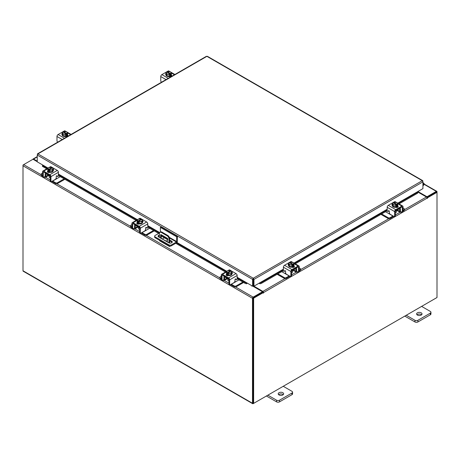 <?xml version="1.0" encoding="UTF-8"?>
<svg xmlns="http://www.w3.org/2000/svg" width="460" height="460" viewBox="0 0 460 460"><rect width="100%" height="100%" fill="white"/><g stroke="black" fill="none" stroke-linecap="round" stroke-linejoin="round"><path stroke-width="0.69" d="M422.924 184.092A0.678 0.391 -60 0 1 423.344 184.839L422.924 185.259M422.924 183.494A1.357 0.782 -60 0 1 423.861 183.241A1.357 0.782 -60 0 1 424.08 183.517A1.357 0.782 -60 0 1 423.51 185.271L422.924 185.851M282.854 392.719A2.72 1.57 0 0 0 279.893 392.38A2.72 1.57 0 0 0 278.214 393.829A2.72 1.57 0 0 0 279.013 394.939A2.72 1.57 0 0 0 281.974 395.284A2.72 1.57 0 0 0 283.653 393.829A2.72 1.57 0 0 0 282.854 392.719M283.233 394.668A2.72 1.57 0 0 0 282.854 394.392A2.72 1.57 0 0 0 278.628 394.668M267.864 395.163L276.586 400.2A2.064 1.19 0 0 0 279.507 400.2L291.962 393.012A2.064 1.19 0 0 0 292.571 392.167A2.064 1.19 0 0 0 291.962 391.322L283.239 386.285M279.507 400.2L279.507 401.867L291.962 394.68L291.962 393.012M266.42 395.997L276.586 401.867L276.586 400.2M292.571 392.167L292.571 393.835A2.064 1.19 180 0 1 291.962 394.68M279.507 401.867A2.064 1.19 180 0 1 276.586 401.867M168.072 242.403A0.678 0.391 -120 0 0 167.124 241.856M167.762 241.609A0.678 0.391 -120 0 0 168.049 242.109M170.487 246.054L170.039 246.313A1.414 0.816 120 0 1 169.332 246.382A1.414 0.816 120 0 1 169.038 245.789M169.038 242.937L169.038 239.119A2.72 1.57 -120 0 0 167.112 235.79L161.351 232.461A2.72 1.57 -120 0 0 159.988 232.329A2.72 1.57 -120 0 0 159.424 233.571L159.424 237.412M164.329 237.803L162.432 238.895M169.332 246.382L159.718 240.833A1.414 0.816 -60 0 1 159.43 240.246M167.112 235.79L167.727 235.439L161.966 232.11L161.351 232.461M169.654 243.104L169.654 238.769L169.038 239.119M160.632 238.107A0.673 0.391 60 0 1 160.626 238.01L160.626 234.956A0.673 0.391 60 0 1 161.103 234.68L167.359 238.297A0.673 0.391 60 0 1 167.837 239.119L167.837 240.229L165.974 241.189M167.837 240.195L166.169 241.052L161.5 238.608M160.626 238.01L161.242 237.659L161.242 234.761M161.242 237.659A0.673 0.391 -120 0 0 161.719 238.481M159.988 232.329L160.603 231.972A2.72 1.57 60 0 1 161.966 232.11M167.727 235.439A2.72 1.57 60 0 1 169.654 238.769M160.373 232.11L160.373 227.384L161.144 226.941L177.439 236.348L177.439 241.143A1.414 0.816 120 0 1 176.439 242.874L171.413 245.778A1.696 0.977 180 0 1 169.015 245.778L155.112 237.751A1.696 0.977 180 0 1 154.617 237.061L154.617 236.175A1.696 0.977 0 0 0 155.112 236.865L169.015 244.892A1.696 0.977 0 0 0 171.413 244.892L176.439 241.989L169.556 238.01M154.617 236.175A1.696 0.977 0 0 1 155.112 235.48L159.522 232.933M177.439 236.348L176.669 236.796L176.439 241.989M160.373 227.384L176.669 236.796M167.837 239.827L161.558 236.204A2.041 1.179 0 0 0 161.242 236.055M159.424 235.928A2.041 1.179 0 0 0 158.228 236.589M172.103 242.42A2.041 1.179 0 0 0 171.655 242.029L169.654 240.873M159.424 235.037A2.041 1.179 0 0 0 158.079 236.147A2.041 1.179 0 0 0 158.677 236.98L168.774 242.805A2.041 1.179 0 0 0 170.993 243.064A2.041 1.179 0 0 0 172.253 241.977A2.041 1.179 0 0 0 171.655 241.143L169.654 239.988M167.808 238.924L161.558 235.313A2.041 1.179 0 0 0 161.242 235.163M421.239 312.829A2.72 1.57 0 0 0 418.278 312.49A2.72 1.57 0 0 0 416.599 313.938A2.72 1.57 0 0 0 417.392 315.048A2.72 1.57 0 0 0 420.354 315.387A2.72 1.57 0 0 0 422.033 313.938A2.72 1.57 0 0 0 421.239 312.829M421.619 314.772A2.72 1.57 0 0 0 421.239 314.496A2.72 1.57 0 0 0 417.013 314.772M406.249 315.267L414.972 320.304A2.064 1.19 0 0 0 417.893 320.304L430.347 313.116A2.064 1.19 0 0 0 430.951 312.271A2.064 1.19 0 0 0 430.347 311.431L421.624 306.394M417.893 320.304L417.893 321.977L430.347 314.784L430.347 313.116M404.806 316.106L414.972 321.977L414.972 320.304M430.951 312.271L430.951 313.938A2.064 1.19 180 0 1 430.347 314.784M417.893 321.977A2.064 1.19 180 0 1 414.972 321.977M227.108 278.34A2.168 1.254 -0 0 0 227.694 278.955A2.168 1.254 -0 0 0 228.764 279.295M221.306 276.23L220.305 276.811A1.305 0.753 -0 0 0 219.926 277.34A1.305 0.753 -0 0 0 220.305 277.874L220.305 278.72L221.317 279.3M222.876 280.197L223.226 280.404A2.012 1.161 -120 0 0 224.233 280.502A2.012 1.161 -120 0 0 224.652 279.582L226.958 278.254M225.153 276.765L224.652 277.495L224.652 279.582M224.652 277.495A0.868 0.5 60 0 1 224.831 277.098A0.868 0.5 60 0 1 225.153 277.087M224.25 276.247A1.903 1.098 -120 0 0 223.922 277.075L223.922 279.162A0.977 0.564 60 0 1 223.721 279.611M220.305 277.874L221.306 278.45M220.305 278.72A1.305 0.753 180 0 1 219.926 278.185L219.926 277.34M234.761 281.577L235.681 281.779L231.38 284.268L234.301 285.953A1.305 0.753 -0 0 0 236.147 285.953L242.88 282.066M235.681 281.779L239.033 279.847M236.147 285.953L236.147 286.798L243.61 282.486M230.702 284.521A2.012 1.161 -120 0 0 231.38 285.108L234.301 286.798L234.301 285.953M236.147 286.798A1.305 0.753 180 0 1 234.301 286.798M225.153 277.207L228.959 279.404L228.959 283.578L229.689 283.998L229.689 279.829A1.575 0.908 -120 0 0 228.574 277.897L222.421 274.344A1.575 0.908 -120 0 0 221.634 274.269A1.575 0.908 -120 0 0 221.306 274.988L221.306 279.162L222.036 279.582L222.036 275.413A0.546 0.316 60 0 1 222.421 275.189L228.574 278.743A0.546 0.316 60 0 1 228.959 279.404M232.254 273.418A1.529 0.88 180 0 0 231.863 273.148A2.72 1.57 180 0 1 231.943 273.527L231.943 273.97A2.72 1.57 180 0 1 230.264 275.419A2.72 1.57 180 0 1 227.303 275.08A2.72 1.57 180 0 1 226.51 273.97L226.51 273.527A2.72 1.57 180 0 1 226.573 273.183M228.476 275.034A2.72 1.57 180 0 1 227.303 274.631A2.72 1.57 180 0 1 226.613 273.959M226.573 273.867A2.72 1.57 180 0 1 226.51 273.527M231.943 273.527A2.72 1.57 180 0 1 231.179 274.614M231.115 274.654A2.72 1.57 180 0 1 228.568 275.045M226.527 275.442A2.72 1.57 180 0 1 226.51 275.258L226.51 275.137M226.895 275.62A2.72 1.57 180 0 1 226.556 275.109M227.867 279.047L227.867 280.18A1.357 0.782 -0 0 0 228.263 280.738A1.357 0.782 -0 0 0 228.959 280.951M228.516 275.057L231.167 274.643L231.88 273.113L231.88 271.601L231.167 273.131L228.516 273.539L228.516 275.057L228.516 273.539L227.832 272.993L227.832 273.873L227.257 273.539L227.257 272.659L226.573 272.423L226.573 273.936L228.516 275.057M226.573 273.936L226.573 272.418L227.286 270.888L229.937 270.48L230.621 270.716L230.621 271.365M231.167 274.643L231.167 273.131M229.724 273.183A2.38 1.374 180 0 1 227.855 272.964L231.173 271.049L231.874 271.601A2.743 1.587 180 0 1 231.88 271.601M231.489 272.262A2.38 1.374 180 0 1 229.96 273.148M227.257 272.659L227.28 272.63A2.38 1.374 180 0 1 226.895 271.549M230.621 270.716L227.28 272.63M227.257 273.539L227.832 273.205M226.964 271.411A2.38 1.374 180 0 1 228.488 270.532M228.729 270.491A2.38 1.374 180 0 1 230.598 270.716M231.173 271.049A2.38 1.374 180 0 1 231.552 272.124M226.337 275.287A1.529 0.88 180 0 1 226.596 275.08L226.987 274.856M228.718 275.511A1.529 0.88 180 0 1 226.596 275.488A1.529 0.88 180 0 1 226.147 274.861A1.529 0.88 180 0 1 226.556 274.263M229.689 283.998A1.357 0.782 120 0 0 229.971 284.619A1.357 0.782 120 0 0 230.65 284.556L234.013 282.612A1.357 0.782 120 0 0 234.974 280.945L234.974 279.783A0.65 0.38 -60 0 1 235.836 279.019L235.669 278.921M229.971 284.619L229.241 284.2A1.357 0.782 -60 0 1 228.959 283.578M235.721 279.329A0.65 0.38 -60 0 1 235.554 279.231L235.399 279.007M222.036 279.582A1.357 0.782 120 0 0 222.318 280.203A1.357 0.782 120 0 0 222.996 280.14L224.652 279.185M228.574 277.897L236.032 273.591L229.879 270.043L229.155 270.457M236.032 273.591A1.575 0.908 60 0 1 237.147 275.523L237.147 278.892A0.65 0.38 -60 0 1 236.285 279.651L235.836 279.019M227.815 270.698L229.091 269.962A1.575 0.908 60 0 1 229.879 270.043M231.88 272.308A1.529 0.88 180 0 1 232.444 272.993A1.529 0.88 180 0 1 231.995 273.619L231.943 273.648M222.318 280.203L221.588 279.783A1.357 0.782 -60 0 1 221.306 279.162M137.735 226.74A2.168 1.254 -0 0 0 138.322 227.355A2.168 1.254 -0 0 0 139.391 227.694M131.934 224.635L130.933 225.21A1.305 0.753 -0 0 0 130.554 225.745A1.305 0.753 -0 0 0 130.933 226.274L130.933 227.119L131.945 227.7M133.504 228.603L133.854 228.804A2.012 1.161 -120 0 0 134.86 228.907A2.012 1.161 -120 0 0 135.28 227.987L137.586 226.653M135.78 225.164L135.28 225.9L135.28 227.987M135.28 225.9A0.868 0.5 60 0 1 135.458 225.498A0.868 0.5 60 0 1 135.78 225.492M134.878 224.647A1.903 1.098 -120 0 0 134.55 225.475L134.55 227.562A0.977 0.564 60 0 1 134.349 228.011M130.933 226.274L131.934 226.855M130.933 227.119A1.305 0.753 180 0 1 130.554 226.584L130.554 225.745M145.389 229.977L146.309 230.184L142.008 232.668L144.929 234.353A1.305 0.753 -0 0 0 146.774 234.353L153.508 230.466M146.309 230.184L149.661 228.246M146.774 234.353L146.774 235.198L154.238 230.886M141.329 232.927A2.012 1.161 -120 0 0 142.008 233.513L144.929 235.198L144.929 234.353M146.774 235.198A1.305 0.753 180 0 1 144.929 235.198M135.78 225.613L139.587 227.809L139.587 231.978L140.317 232.403L140.317 228.229A1.575 0.908 -120 0 0 139.202 226.297L133.049 222.749A1.575 0.908 -120 0 0 132.261 222.669A1.575 0.908 -120 0 0 131.934 223.393L131.934 227.562L132.664 227.987L132.664 223.813A0.546 0.316 60 0 1 133.049 223.589L139.202 227.142A0.546 0.316 60 0 1 139.587 227.809M142.882 221.818A1.529 0.88 180 0 0 142.491 221.547A2.72 1.57 180 0 1 142.571 221.927L142.571 222.37A2.72 1.57 180 0 1 140.892 223.819A2.72 1.57 180 0 1 137.931 223.48A2.72 1.57 180 0 1 137.137 222.37L137.137 221.927A2.72 1.57 180 0 1 137.201 221.582M139.104 223.433A2.72 1.57 180 0 1 137.931 223.037A2.72 1.57 180 0 1 137.241 222.358M137.201 222.272A2.72 1.57 180 0 1 137.137 221.927M142.571 221.927A2.72 1.57 180 0 1 141.806 223.014M141.743 223.054A2.72 1.57 180 0 1 139.196 223.451M137.155 223.847A2.72 1.57 180 0 1 137.137 223.658L137.137 223.543M137.523 224.02A2.72 1.57 180 0 1 137.184 223.508M138.494 227.447L138.494 228.585A1.357 0.782 -0 0 0 138.891 229.137A1.357 0.782 -0 0 0 139.587 229.356M139.144 223.456L141.795 223.048L142.508 221.519L142.508 220.001L141.795 221.53L139.144 221.944L139.144 223.456L139.144 221.944L138.46 221.392L138.46 222.272L137.885 221.939L137.885 221.059L137.201 220.823L137.201 222.335L139.144 223.456M137.201 222.335L137.201 220.823L137.914 219.288L140.564 218.88L141.249 219.115L141.249 219.765M141.795 223.048L141.795 221.53M140.352 221.582A2.38 1.374 180 0 1 138.483 221.363L141.801 219.449L142.502 220.001A2.743 1.587 180 0 1 142.508 220.001M142.117 220.662A2.38 1.374 180 0 1 140.587 221.547M137.885 221.059L137.908 221.03A2.38 1.374 180 0 1 137.523 219.955M141.249 219.115L137.908 221.03M137.885 221.939L138.46 221.605M137.592 219.817A2.38 1.374 180 0 1 139.115 218.931M139.357 218.897A2.38 1.374 180 0 1 141.226 219.115M141.801 219.449A2.38 1.374 180 0 1 142.18 220.524M136.965 223.686A1.529 0.88 180 0 1 137.224 223.485L137.615 223.261M139.345 223.911A1.529 0.88 180 0 1 137.224 223.888A1.529 0.88 180 0 1 136.775 223.267A1.529 0.88 180 0 1 137.184 222.663M140.317 232.403A1.357 0.782 120 0 0 140.599 233.024A1.357 0.782 120 0 0 141.277 232.955L144.641 231.012A1.357 0.782 120 0 0 145.601 229.35L145.601 228.183A0.65 0.38 -60 0 1 146.464 227.418L146.297 227.32M140.599 233.024L139.869 232.599A1.357 0.782 -60 0 1 139.587 231.978M146.349 227.729A0.65 0.38 -60 0 1 146.182 227.631L146.021 227.407M132.664 227.987A1.357 0.782 120 0 0 132.946 228.608A1.357 0.782 120 0 0 133.624 228.539L135.28 227.585M139.202 226.297L146.659 221.99L140.507 218.442L139.782 218.856M146.659 221.99A1.575 0.908 60 0 1 147.775 223.922L147.775 227.292A0.65 0.38 -60 0 1 146.912 228.056L146.464 227.418M138.443 219.098L139.719 218.362A1.575 0.908 60 0 1 140.507 218.442M142.508 220.714A1.529 0.88 180 0 1 143.071 221.398A1.529 0.88 180 0 1 142.623 222.019L142.571 222.048M132.946 228.608L132.215 228.183A1.357 0.782 -60 0 1 131.934 227.562M395.565 211.048A2.168 1.254 0 0 0 396.635 210.714A2.168 1.254 0 0 0 397.221 210.093M381.662 213.94L388.183 217.712A1.305 0.753 0 0 0 390.028 217.712L390.028 218.552L392.949 216.867A2.012 1.161 120 0 0 393.628 216.28M393.058 215.953A0.977 0.564 -60 0 1 392.949 216.022L388.648 213.538L389.568 213.336M390.028 217.712L392.949 216.022M390.028 218.552A1.305 0.753 180 0 1 388.183 218.552L388.183 217.712M380.932 214.366L388.183 218.552M403.023 210.208L404.024 209.633A1.305 0.753 0 0 0 404.403 209.099A1.305 0.753 0 0 0 404.024 208.564L403.023 207.989M397.371 210.007L399.677 211.341L399.677 209.254L399.176 208.524M399.677 211.341A2.012 1.161 120 0 0 400.096 212.261A2.012 1.161 120 0 0 401.103 212.163L401.453 211.956M403.012 211.054L404.024 210.473L404.024 209.633M400.614 211.364A0.977 0.564 -60 0 1 400.407 210.916L400.407 208.834A1.903 1.098 120 0 0 400.079 208M399.176 208.846A0.868 0.5 -60 0 1 399.498 208.857A0.868 0.5 -60 0 1 399.677 209.254M404.403 209.099L404.403 209.944A1.305 0.753 180 0 1 404.024 210.473M385.503 211.721L388.648 213.538M399.677 210.939L401.333 211.893A1.357 0.782 -120 0 0 402.011 211.962A1.357 0.782 -120 0 0 402.293 211.341L403.023 210.916L403.023 206.747A1.575 0.908 120 0 0 402.695 206.022A1.575 0.908 120 0 0 401.908 206.103L395.755 209.651A1.575 0.908 120 0 0 394.64 211.583L394.64 215.757L395.376 215.337L395.376 211.163L399.176 208.966M397.756 204.936A2.72 1.57 180 0 1 397.82 205.281L397.82 205.723A2.72 1.57 180 0 1 397.026 206.833A2.72 1.57 180 0 1 394.065 207.172A2.72 1.57 180 0 1 392.386 205.723L392.386 205.281A2.72 1.57 180 0 1 392.466 204.901A1.529 0.88 180 0 0 392.075 205.171M397.716 205.718A2.72 1.57 180 0 1 397.026 206.39A2.72 1.57 180 0 1 395.853 206.787M395.761 206.804A2.72 1.57 180 0 1 393.214 206.408M393.15 206.373A2.72 1.57 180 0 1 392.386 205.281M397.82 205.281A2.72 1.57 180 0 1 397.756 205.626M397.82 206.896L397.82 207.011A2.72 1.57 180 0 1 397.802 207.201M397.773 206.862A2.72 1.57 180 0 1 397.434 207.38M395.376 212.71A1.357 0.782 0 0 0 396.066 212.497A1.357 0.782 0 0 0 396.462 211.939L396.462 210.801M397.756 205.695A2.743 1.587 0 0 0 397.756 205.689L397.756 204.177L397.072 204.412L397.072 205.298L396.497 205.631L396.497 204.746L395.818 205.298L395.818 206.81L397.756 205.695L397.756 204.177L397.043 202.647L394.392 202.233L393.708 202.475L393.708 203.124M395.813 206.81L395.813 205.298L393.162 204.89L392.449 203.355L392.449 204.873L393.162 206.402L395.813 206.81A2.743 1.587 0 0 0 395.818 206.81M393.162 204.89L393.162 206.402M392.449 203.355A2.743 1.587 0 0 1 392.455 203.355L393.156 202.802L396.474 204.717A2.38 1.374 180 0 1 394.605 204.941M397.434 203.308A2.38 1.374 180 0 1 397.049 204.384L397.072 204.412M395.841 202.285A2.38 1.374 180 0 1 397.371 203.17M396.497 204.964L397.072 205.298M397.049 204.384L393.708 202.475M394.369 204.901A2.38 1.374 180 0 1 392.84 204.021M392.777 203.883A2.38 1.374 180 0 1 393.156 202.802M393.731 202.469A2.38 1.374 180 0 1 395.6 202.25M397.773 206.022A1.529 0.88 180 0 1 398.182 206.62A1.529 0.88 180 0 1 397.733 207.242A1.529 0.88 180 0 1 395.617 207.264M388.936 210.766L388.044 211.41A0.65 0.38 60 0 1 387.188 210.645L387.188 207.276A1.575 0.908 -60 0 1 388.297 205.35L395.755 209.651M395.376 211.163A0.546 0.316 -60 0 1 395.755 210.496L401.908 206.948A0.546 0.316 -60 0 1 402.293 207.167L402.293 211.341M395.376 215.337A1.357 0.782 60 0 1 395.094 215.958L394.364 216.378A1.357 0.782 -120 0 0 394.64 215.757M395.174 202.216L394.45 201.796L388.297 205.35M394.45 201.796A1.575 0.908 -60 0 1 395.238 201.721L396.514 202.458M392.386 205.401L392.334 205.373A1.529 0.88 180 0 1 391.891 204.752A1.529 0.88 180 0 1 392.449 204.067M388.044 211.41L388.493 210.772A0.65 0.38 60 0 1 389.355 211.537L389.355 212.704A1.357 0.782 -120 0 0 390.316 214.366L393.679 216.309A1.357 0.782 -120 0 0 394.364 216.378M403.023 210.916A1.357 0.782 60 0 1 402.741 211.542L402.011 211.962M397.342 206.615L397.733 206.839A1.529 0.88 180 0 1 397.992 207.04M291.784 270.969A2.168 1.254 0 0 0 292.853 270.635A2.168 1.254 0 0 0 293.434 270.014M277.874 273.861L284.395 277.633A1.305 0.753 0 0 0 286.241 277.633L286.241 278.472L289.162 276.788A2.012 1.161 120 0 0 289.84 276.201M289.271 275.873A0.977 0.564 -60 0 1 289.162 275.942L284.861 273.458L285.781 273.257M286.241 277.633L289.162 275.942M286.241 278.472A1.305 0.753 180 0 1 284.395 278.472L284.395 277.633M277.144 274.286L284.395 278.472M299.236 270.129L300.236 269.554A1.305 0.753 0 0 0 300.616 269.019A1.305 0.753 0 0 0 300.236 268.485L299.236 267.91M293.583 269.928L295.889 271.262L295.889 269.175L295.389 268.445M295.889 271.262A2.012 1.161 120 0 0 296.309 272.182A2.012 1.161 120 0 0 297.315 272.084L297.666 271.877M299.23 270.974L300.236 270.394L300.236 269.554M296.827 271.285A0.977 0.564 -60 0 1 296.619 270.842L296.619 268.755A1.903 1.098 120 0 0 296.292 267.921M295.389 268.767A0.868 0.5 -60 0 1 295.711 268.778A0.868 0.5 -60 0 1 295.889 269.175M300.616 269.019L300.616 269.865A1.305 0.753 180 0 1 300.236 270.394M281.715 271.647L284.861 273.458M295.889 270.859L297.545 271.814A1.357 0.782 -120 0 0 298.224 271.883A1.357 0.782 -120 0 0 298.505 271.262L299.236 270.842L299.236 266.668A1.575 0.908 120 0 0 298.908 265.943A1.575 0.908 120 0 0 298.12 266.024L291.968 269.577A1.575 0.908 120 0 0 290.858 271.503L290.858 275.678L291.588 275.258L291.588 271.084L295.389 268.887M293.969 264.856A2.72 1.57 180 0 1 294.032 265.202L294.032 265.644A2.72 1.57 180 0 1 293.238 266.754A2.72 1.57 180 0 1 290.277 267.093A2.72 1.57 180 0 1 288.598 265.644L288.598 265.202A2.72 1.57 180 0 1 288.679 264.822A1.529 0.88 180 0 0 288.288 265.092M293.928 265.638A2.72 1.57 180 0 1 293.238 266.311A2.72 1.57 180 0 1 292.065 266.708M291.973 266.725A2.72 1.57 180 0 1 289.426 266.328M289.363 266.294A2.72 1.57 180 0 1 288.598 265.202M294.032 265.202A2.72 1.57 180 0 1 293.969 265.546M294.032 266.817L294.032 266.932A2.72 1.57 180 0 1 294.015 267.122M293.986 266.783A2.72 1.57 180 0 1 293.647 267.3M291.588 272.63A1.357 0.782 0 0 0 292.278 272.418A1.357 0.782 0 0 0 292.675 271.86L292.675 270.721M293.969 265.615A2.743 1.587 0 0 0 293.969 265.61L293.969 264.097L293.969 265.61L292.031 266.731A2.743 1.587 0 0 1 292.025 266.731L292.025 265.219L289.374 264.81L289.374 266.323L292.025 266.731M289.374 264.81L288.667 263.275L288.667 264.793L289.374 266.323M293.647 263.229A2.38 1.374 180 0 1 293.261 264.305L293.969 264.097L293.256 262.568L290.605 262.154L289.921 262.395L289.921 263.045M293.284 264.333L293.284 265.219L292.709 265.552L292.709 264.667L292.031 265.219L292.031 266.731M288.667 263.275L289.369 262.723L292.686 264.638A2.38 1.374 180 0 1 290.818 264.862M292.054 262.206A2.38 1.374 180 0 1 293.583 263.091M292.709 264.885L293.284 265.219M293.261 264.305L289.921 262.395M290.582 264.822A2.38 1.374 180 0 1 289.052 263.942M288.989 263.804A2.38 1.374 180 0 1 289.369 262.723M289.944 262.39A2.38 1.374 180 0 1 291.812 262.171M293.986 265.943A1.529 0.88 180 0 1 294.394 266.541A1.529 0.88 180 0 1 293.946 267.162A1.529 0.88 180 0 1 291.83 267.185M285.148 270.687L284.257 271.331A0.65 0.38 60 0 1 283.4 270.566L283.4 267.202A1.575 0.908 -60 0 1 284.51 265.27L291.968 269.577M291.588 271.084A0.546 0.316 -60 0 1 291.968 270.417L298.12 266.869A0.546 0.316 -60 0 1 298.505 267.087L298.505 271.262M291.588 275.258A1.357 0.782 60 0 1 291.306 275.879L290.576 276.299A1.357 0.782 -120 0 0 290.858 275.678M291.387 262.137L290.662 261.717L284.51 265.27M290.662 261.717A1.575 0.908 -60 0 1 291.45 261.642L292.727 262.378M288.598 265.322L288.546 265.293A1.529 0.88 180 0 1 288.104 264.673A1.529 0.88 180 0 1 288.667 263.988M284.257 271.331L284.705 270.693A0.65 0.38 60 0 1 285.568 271.457L285.568 272.625A1.357 0.782 -120 0 0 286.528 274.286L289.892 276.23A1.357 0.782 -120 0 0 290.576 276.299M299.236 270.842A1.357 0.782 60 0 1 298.954 271.463L298.224 271.883M293.555 266.536L293.946 266.76A1.529 0.88 180 0 1 294.21 266.961M171.333 74.215A2.72 1.57 180 0 1 171.402 74.56L171.402 75.003A2.72 1.57 180 0 1 170.602 76.113A2.72 1.57 180 0 1 167.641 76.452A2.72 1.57 180 0 1 165.968 75.003L165.968 74.56A2.72 1.57 180 0 1 166.043 74.181M171.402 74.56A2.72 1.57 180 0 1 171.333 74.905M171.298 74.991A2.72 1.57 180 0 1 170.602 75.67A2.72 1.57 180 0 1 169.435 76.067M169.337 76.084A2.72 1.57 180 0 1 166.796 75.687M166.727 75.647A2.72 1.57 180 0 1 165.968 74.56M169.55 76.492A1.414 0.816 180 0 1 169.268 76.59L169.194 76.544M171.402 76.17L171.402 76.291A2.72 1.57 180 0 1 171.367 76.538M171.356 76.141A2.72 1.57 180 0 1 170.815 76.82M171.333 74.968L171.333 73.456L171.333 74.968L169.395 76.09L169.395 74.577L169.395 76.09L166.744 75.681L166.744 74.163L166.031 72.634L166.031 74.152L166.744 75.681M166.031 72.634L166.738 72.082L170.079 74.025L169.395 74.572L166.744 74.163M167.29 72.398L167.29 71.748L167.969 71.513A2.743 1.587 180 0 1 167.975 71.513L170.625 71.921L171.333 73.45L170.654 73.692L170.654 74.572L170.079 74.905L170.079 74.025M166.353 73.157A2.38 1.374 180 0 1 166.738 72.082M167.946 74.181A2.38 1.374 180 0 1 166.416 73.295M167.29 71.748L167.314 71.748A2.38 1.374 180 0 1 169.182 71.53M170.654 73.692L167.314 71.748M170.079 74.238L170.654 74.572M169.418 71.564A2.38 1.374 180 0 1 170.947 72.45M171.011 72.588A2.38 1.374 180 0 1 170.631 73.663M170.056 73.997A2.38 1.374 180 0 1 168.188 74.215M165.968 74.675A1.529 0.88 180 0 1 165.606 74.106A1.529 0.88 180 0 1 166.031 73.496M171.356 75.296L171.453 75.354A1.529 0.88 180 0 1 171.896 75.975A1.529 0.88 180 0 1 171.798 76.285M170.907 76.803A1.529 0.88 180 0 1 169.291 76.601M161.5 82.231A1.357 0.782 -120 0 1 160.764 80.73L160.764 76.555A1.575 0.908 -60 0 1 161.88 74.623L168.032 71.076A1.575 0.908 -60 0 1 168.82 70.995L170.096 71.731M170.924 75.894L171.453 76.199A1.529 0.88 180 0 1 171.672 76.36M67.551 134.136A2.72 1.57 180 0 1 67.614 134.481L67.614 134.924A2.72 1.57 180 0 1 66.821 136.034A2.72 1.57 180 0 1 63.854 136.373A2.72 1.57 180 0 1 62.18 134.924L62.18 134.481A2.72 1.57 180 0 1 62.261 134.101M67.614 134.481A2.72 1.57 180 0 1 67.551 134.826M67.511 134.912A2.72 1.57 180 0 1 66.821 135.591A2.72 1.57 180 0 1 65.648 135.987M65.55 136.005A2.72 1.57 180 0 1 63.008 135.608M62.939 135.568A2.72 1.57 180 0 1 62.18 134.481M67.614 136.091L67.614 136.212A2.72 1.57 180 0 1 67.58 136.459M67.568 136.062A2.72 1.57 180 0 1 67.028 136.741M62.957 135.602L62.957 134.084L62.244 132.555L62.244 134.073L62.957 135.602L65.607 136.01L67.545 134.889A2.743 1.587 0 0 0 67.551 134.889L67.551 133.377L66.838 131.842L64.187 131.434A2.743 1.587 180 0 0 64.181 131.434L63.526 131.669A2.38 1.374 180 0 1 65.395 131.451M62.244 132.555L62.951 132.003L66.292 133.946L65.607 134.498L65.607 136.01L65.607 134.498L62.957 134.084M63.503 132.319L63.503 131.669M67.545 134.889L67.545 133.377L66.867 133.613L66.867 134.493L66.292 134.826L66.292 133.946M62.566 133.078A2.38 1.374 180 0 1 62.951 132.003M64.158 134.101A2.38 1.374 180 0 1 62.629 133.216M66.867 133.613L63.526 131.669M66.292 134.159L66.867 134.493M65.63 131.485A2.38 1.374 180 0 1 67.16 132.371M67.223 132.509A2.38 1.374 180 0 1 66.844 133.584M66.269 133.917A2.38 1.374 180 0 1 64.4 134.136M62.18 134.596A1.529 0.88 180 0 1 61.818 134.027A1.529 0.88 180 0 1 62.244 133.417M67.568 135.217L67.666 135.274A1.529 0.88 180 0 1 68.109 135.895A1.529 0.88 180 0 1 68.011 136.206M67.12 136.724A1.529 0.88 180 0 1 65.504 136.522L65.406 136.465M57.713 142.151A1.357 0.782 -120 0 1 56.977 140.651L56.977 136.476A1.575 0.908 -60 0 1 58.092 134.544L64.245 130.996A1.575 0.908 -60 0 1 65.032 130.916L66.309 131.652M67.137 135.815L67.666 136.12A1.529 0.88 180 0 1 67.885 136.281M48.058 168.09L37.248 161.851L37.248 155.083L37.915 153.91L253.276 278.242L253.954 279.41L253.276 278.909L253.276 278.242L422.257 180.682L422.924 181.067L422.257 180.682L422.924 181.855L422.924 188.623L397.739 203.165M253.276 278.909L253.167 285.844L252.592 286.172L237.147 277.259M253.276 278.242L252.592 279.41L253.167 279.076M252.592 286.172L252.592 279.41L37.248 155.083L37.444 154.405M422.728 181.183L422.924 181.855L253.954 279.41L253.954 286.172L259.722 282.848L261.291 282.532L261.579 283.268L260.147 283.774L259.86 283.032L283.4 269.451M253.38 279.076L253.38 285.844L253.954 286.172M206.218 56.741L206.902 56.344L207.581 56.741M37.915 153.91L206.902 56.344L422.257 180.682M43.016 165.174L42.63 165.416L42.981 165.749L42.694 166.491L42.343 166.158L42.63 165.416M237.147 277.529L246.675 283.032L246.399 283.774L244.967 283.268L245.255 282.532L246.824 282.848M246.399 283.774A0.954 0.552 120 0 0 247.25 283.09M244.967 283.268L237.147 278.754M225.503 272.032L175.72 243.294M158.654 233.439L147.775 227.154M136.131 220.438L58.397 175.559M46.759 168.837L42.694 166.491M245.255 282.532L237.147 277.851M226.285 271.578L176.502 242.84M159.436 232.984L147.775 226.251M136.913 219.983L58.397 174.65M47.541 168.383L42.981 165.749M259.296 283.09A0.954 0.552 -120 0 0 260.147 283.774M417.542 192.188L417.829 192.93L417.479 193.263L417.191 192.521L417.542 192.188L417.157 191.952M417.479 193.263L399.038 203.912M387.193 210.749L295.251 263.833M283.406 270.67L261.579 283.268M417.191 192.521L398.251 203.458M387.188 209.846L294.463 263.379M283.4 269.767L261.291 282.532M42.82 165.065L42.636 165.41M37.248 161.702L32.999 159.246L23.673 164.628A0.954 0.552 -60 0 0 23 165.795L23 270.767A0.954 0.552 -60 0 0 23.195 271.204L252.689 403.702A0.954 0.552 120 0 0 253.161 403.65L436.327 297.902M252.689 403.702A0.954 0.552 120 0 1 252.488 403.265L252.488 298.293A0.954 0.552 120 0 1 253.161 297.125L262.487 291.743L252.718 286.103M252.12 285.907L251.804 286.137L252.408 286.068M47.817 168.222L42.947 165.14M253.161 297.787L262.487 292.405L262.487 291.743M417.916 191.515L427.001 196.759L436.327 191.377A0.954 0.552 120 0 1 436.804 191.331L424.131 184.011M426.765 197.282L436.396 192.033M427.001 196.759L427.001 197.42M253.092 402.994L253.063 297.959M436.804 191.331A0.954 0.552 120 0 1 437 191.768L437 192.314L427.386 197.863L426.978 197.627M37.248 161.149L33.574 159.028A0.954 0.552 -120 0 0 33.103 158.982A0.954 0.552 -120 0 0 32.913 159.298M23.195 165.134L23.673 164.634L41.181 174.737M252.488 298.293L23 165.795L23 165.019M263.252 292.623L253.638 298.178L253.063 297.844L262.677 292.295L263.298 293.164L263.54 292.577A0.954 0.552 -120 0 0 262.867 291.404L253.719 286.039M262.965 292.462L262.487 291.853M417.438 191.791L426.426 196.978A0.954 0.552 60 0 1 427.098 198.145L427.139 198.57L427.386 197.863M253.638 298.178L253.638 403.38L437 297.516L437 192.314L436.425 191.981L426.897 197.484M253.063 297.844L253.063 403.046L253.638 403.38M253.029 285.924A0.954 0.552 -120 0 0 253.299 286.442M48.363 175.139A2.168 1.254 -0 0 0 48.95 175.76A2.168 1.254 -0 0 0 50.019 176.094M42.561 173.035L41.561 173.61A1.305 0.753 -0 0 0 41.181 174.144A1.305 0.753 -0 0 0 41.561 174.679L41.561 175.519L42.573 176.105M44.131 177.002L44.482 177.209A2.012 1.161 -120 0 0 45.488 177.307A2.012 1.161 -120 0 0 45.908 176.387L48.214 175.053M46.408 173.57L45.908 174.3L45.908 176.387M45.908 174.3A0.868 0.5 60 0 1 46.086 173.903A0.868 0.5 60 0 1 46.408 173.892M45.505 173.046A1.903 1.098 -120 0 0 45.178 173.88L45.178 175.967A0.977 0.564 60 0 1 44.976 176.41M41.561 174.679L42.561 175.254M41.561 175.519A1.305 0.753 180 0 1 41.181 174.99L41.181 174.144M56.016 178.382L56.936 178.583L52.636 181.067L55.556 182.758A1.305 0.753 -0 0 0 57.402 182.758L64.135 178.865M56.936 178.583L60.289 176.651M57.402 182.758L57.402 183.597L64.866 179.291M51.957 181.326A2.012 1.161 -120 0 0 52.636 181.913L55.556 183.597L55.556 182.758M57.402 183.597A1.305 0.753 180 0 1 55.556 183.597M46.408 174.012L50.215 176.209L50.215 180.383L50.945 180.803L50.945 176.629A1.575 0.908 -120 0 0 49.829 174.702L43.677 171.149A1.575 0.908 -120 0 0 42.889 171.068A1.575 0.908 -120 0 0 42.561 171.793L42.561 175.967L43.292 176.387L43.292 172.212A0.546 0.316 60 0 1 43.677 171.994L49.829 175.542A0.546 0.316 60 0 1 50.215 176.209M53.509 170.217A1.529 0.88 180 0 0 53.118 169.953A2.72 1.57 180 0 1 53.199 170.327L53.199 170.769A2.72 1.57 180 0 1 51.52 172.224A2.72 1.57 180 0 1 48.559 171.879A2.72 1.57 180 0 1 47.765 170.769L47.765 170.327A2.72 1.57 180 0 1 47.828 169.981M49.732 171.833A2.72 1.57 180 0 1 48.559 171.436A2.72 1.57 180 0 1 47.869 170.763M47.828 170.671A2.72 1.57 180 0 1 47.765 170.327M53.199 170.327A2.72 1.57 180 0 1 52.434 171.419M52.371 171.459A2.72 1.57 180 0 1 49.824 171.85M47.782 172.247A2.72 1.57 180 0 1 47.765 172.057L47.765 171.942M48.15 172.425A2.72 1.57 180 0 1 47.811 171.908M49.122 175.846L49.122 176.985A1.357 0.782 -0 0 0 49.519 177.543A1.357 0.782 -0 0 0 50.215 177.755M49.766 171.856A2.743 1.587 -0 0 0 49.772 171.856L52.423 171.448L53.136 169.918L53.136 168.4L52.423 169.935L49.772 170.344L49.772 171.856L49.766 170.344L49.088 169.792L49.088 170.677L48.513 170.344L48.513 169.458L47.828 169.222L47.828 170.74L49.766 171.856M47.828 170.735A2.743 1.587 -0 0 0 47.828 170.74L47.828 169.222L48.541 167.693L51.192 167.279L51.876 167.52L51.876 168.17M52.423 171.448L52.423 169.935M50.979 169.987A2.38 1.374 180 0 1 49.111 169.763L52.428 167.848L53.13 168.4A2.743 1.587 180 0 1 53.136 168.4M52.745 169.067A2.38 1.374 180 0 1 51.215 169.947M48.513 169.458L48.536 169.429A2.38 1.374 180 0 1 48.15 168.354M49.985 167.296A2.38 1.374 180 0 1 51.853 167.515L48.536 169.429M48.513 170.344L49.088 170.01M52.428 167.848L52.451 167.854A2.38 1.374 180 0 1 52.808 168.929M48.219 168.216A2.38 1.374 180 0 1 49.743 167.331M47.593 172.086A1.529 0.88 180 0 1 47.851 171.885L48.242 171.66M49.973 172.31A1.529 0.88 180 0 1 47.851 172.287A1.529 0.88 180 0 1 47.403 171.666A1.529 0.88 180 0 1 47.811 171.068M50.945 180.803A1.357 0.782 120 0 0 51.227 181.424A1.357 0.782 120 0 0 51.905 181.355L55.269 179.411A1.357 0.782 120 0 0 56.229 177.75L56.229 176.583A0.65 0.38 -60 0 1 57.092 175.818L56.925 175.726M51.227 181.424L50.496 181.004A1.357 0.782 -60 0 1 50.215 180.383M56.977 176.134A0.65 0.38 -60 0 1 56.81 176.036L56.649 175.812M43.292 176.387A1.357 0.782 120 0 0 43.573 177.008A1.357 0.782 120 0 0 44.252 176.939L45.908 175.984M49.829 174.702L57.287 170.395L51.135 166.842L50.41 167.262M57.287 170.395A1.575 0.908 60 0 1 58.397 172.327L58.397 175.691A0.65 0.38 -60 0 1 57.54 176.456L57.092 175.818M49.07 167.503L50.347 166.767A1.575 0.908 60 0 1 51.135 166.842M53.136 169.113A1.529 0.88 180 0 1 53.693 169.797A1.529 0.88 180 0 1 53.251 170.418L53.199 170.447M43.573 177.008L42.843 176.588A1.357 0.782 -60 0 1 42.561 175.967M423.344 184.839L422.924 184.598M161.103 234.68L160.626 234.956M169.015 245.778L169.015 244.892M155.112 236.865L155.112 237.751M171.413 244.892L171.413 245.778M169.332 237.348L176.669 241.586M161.558 236.204L161.558 235.313M171.655 242.029L171.655 241.143M226.596 274.367L226.596 275.08M222.421 275.189L222.036 275.413M226.78 271.831L222.421 274.344M235.554 279.231L236.285 279.651M237.147 275.523L229.689 279.829M137.224 222.766L137.224 223.485M133.049 223.589L132.664 223.813M137.408 220.231L133.049 222.749M146.182 227.631L146.912 228.056M147.775 223.922L140.317 228.229M402.293 207.167L401.908 206.948M401.908 206.103L397.549 203.584M394.64 211.583L387.188 207.276M397.733 206.126L397.733 206.839M298.505 267.087L298.12 266.869M298.12 266.024L293.762 263.505M290.858 271.503L283.4 267.202M293.946 266.047L293.946 266.76M161.88 74.623L168.28 78.321M174.432 74.767L171.126 72.864M168.751 71.49L168.032 71.076M166.048 79.609L160.764 76.555M171.453 75.354L171.453 76.199M58.092 134.544L64.492 138.241M70.644 134.688L67.338 132.785M64.963 131.41L64.245 130.996M62.261 139.529L56.977 136.476M67.666 135.274L67.666 136.12M226.803 271.285L176.905 242.477M159.723 232.559L147.775 225.659M137.431 219.684L58.397 174.058M387.188 209.254L293.952 263.085M283.4 269.175L259.722 282.848M58.397 174.334L137.189 219.822M147.775 225.929L159.597 232.76M176.738 242.656L226.561 271.423M294.187 263.218L387.188 209.53M397.975 203.297L417.306 192.136M253.161 297.125L235.6 286.983M228.959 283.147L224.308 280.462M219.926 277.932L146.228 235.388M139.587 231.552L134.929 228.861M130.554 226.337L56.856 183.787M50.215 179.952L45.557 177.261M424.074 184.305L436.327 191.377M252.488 403.265L23 270.767M37.248 156.906L33.574 159.028M262.867 291.404L284.941 278.662M291.588 274.827L296.234 272.142M300.616 269.612L388.729 218.742M395.376 214.906L400.027 212.215M404.403 209.691L426.426 196.978M427.386 198.312L427.098 198.145L263.54 292.577M263.252 292.738L263.54 292.905M47.851 171.172L47.851 171.885M43.677 171.994L43.292 172.212M48.035 168.63L43.677 171.149M56.81 176.036L57.54 176.456M58.397 172.327L50.945 176.629M423.861 183.241L422.924 182.701M227.355 278.702L224.233 280.502M236.359 279.72L235.629 279.3M221.634 274.269L227.142 271.089M137.983 227.102L134.86 228.907M146.987 228.12L146.257 227.7M132.261 222.669L137.77 219.489M396.974 210.461L400.096 212.261M387.975 211.479L388.706 211.054M397.187 202.843L402.695 206.022M293.187 270.382L296.309 272.182M284.188 271.4L284.918 270.974M293.399 262.763L298.908 265.943M170.769 72.122L174.892 74.503M66.982 132.043L71.104 134.423M207.38 56.298L422.728 180.63M37.444 153.858L206.419 56.298M37.248 156.584L33.103 158.982M48.611 175.507L45.488 177.307M57.615 176.525L56.885 176.099M42.889 171.068L48.398 167.888"/></g></svg>
